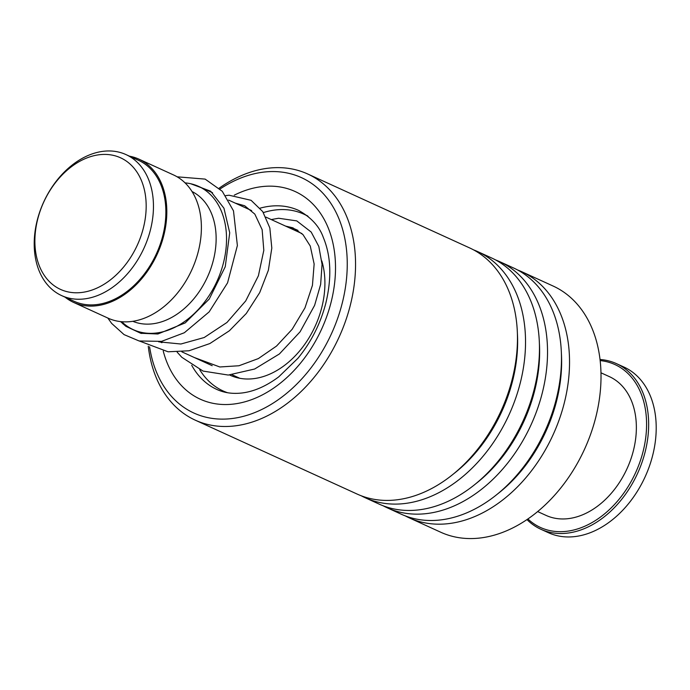 <?xml version="1.0" encoding="UTF-8"?>
<svg xmlns="http://www.w3.org/2000/svg" width="690" height="690" viewBox="0 0 690 690"><rect width="100%" height="100%" fill="white"/><g stroke="black" fill="none" stroke-linecap="round" stroke-linejoin="round"><path stroke-width="1.03" d="M145.072 219.748A72.329 51.5 -65.5 0 0 101.594 154.517A72.329 51.5 -65.5 0 0 35.992 227.45A72.329 51.5 -65.5 0 0 79.471 292.681A72.329 51.5 -65.5 0 0 145.072 219.748M152.274 220.972A77.496 55.183 -65.5 0 0 126.02 154.603A77.496 55.183 -65.5 0 0 35.388 229.235A77.496 55.183 -65.5 0 0 61.643 295.605A77.496 55.183 -65.5 0 0 152.274 220.972M61.643 295.605L74.063 301.271A77.496 55.183 -65.5 0 0 164.686 226.648A77.496 55.183 -65.5 0 0 138.431 160.27L126.02 154.603M121.707 321.704A78.729 56.054 -65.5 0 0 133.265 329.656A78.729 56.054 -65.5 0 0 225.328 253.842A78.729 56.054 -65.5 0 0 198.66 186.412A78.729 56.054 -65.5 0 0 185.084 182.885M132.782 321.298A71.346 50.801 -65.5 0 0 215.047 252.083A71.346 50.801 -65.5 0 0 192.027 191.527M65.084 297.174A78.729 56.054 -65.5 0 0 73.545 302.393L108.123 318.176A78.729 56.054 -65.5 0 0 200.186 242.363A78.729 56.054 -65.5 0 0 173.518 174.941L138.94 159.157A78.729 56.054 -65.5 0 0 129.453 156.173M73.545 302.393A78.729 56.054 -65.5 0 0 165.617 226.579A78.729 56.054 -65.5 0 0 138.94 159.157M149.592 346.794A129.41 92.141 -65.5 0 0 232.013 418.537A129.41 92.141 -65.5 0 0 346.018 283.245A129.41 92.141 -65.5 0 0 263.347 172.146A129.41 92.141 -65.5 0 0 220.067 188.974M219.204 188.146A135.318 96.35 114.5 0 1 267.832 168.248A135.318 96.35 114.5 0 1 307.654 173.966A135.318 96.35 114.5 0 1 348.743 311.043A135.318 96.35 114.5 0 1 235.074 425.877A135.318 96.35 114.5 0 1 195.253 420.158A135.318 96.35 114.5 0 1 148.264 346.182M405.263 515.879A135.318 96.35 -65.5 0 0 409.239 517.854L440.72 532.223A135.318 96.35 -65.5 0 0 480.542 537.95A135.318 96.35 -65.5 0 0 594.211 423.108A135.318 96.35 -65.5 0 0 553.113 286.039L521.631 271.662A135.318 96.35 -65.5 0 0 517.543 269.954M195.253 420.158L357.17 494.083A135.318 96.35 -65.5 0 0 396.991 499.802A135.318 96.35 -65.5 0 0 510.66 384.968A135.318 96.35 -65.5 0 0 469.571 247.891L307.654 173.966M361.258 495.791A135.318 96.35 -65.5 0 0 365.234 497.766A135.318 96.35 -65.5 0 0 405.056 503.484A135.318 96.35 -65.5 0 0 518.725 388.651A135.318 96.35 -65.5 0 0 477.635 251.574A135.318 96.35 -65.5 0 0 473.538 249.866M365.234 497.766L379.172 504.123A135.318 96.35 -65.5 0 0 418.994 509.85A135.318 96.35 -65.5 0 0 532.663 395.008A135.318 96.35 -65.5 0 0 491.565 257.939L477.635 251.574M383.261 505.839A135.318 96.35 -65.5 0 0 387.237 507.805A135.318 96.35 -65.5 0 0 427.058 513.533A135.318 96.35 -65.5 0 0 540.727 398.691A135.318 96.35 -65.5 0 0 499.629 261.622A135.318 96.35 -65.5 0 0 495.541 259.906M387.237 507.805L401.175 514.171A135.318 96.35 -65.5 0 0 440.988 519.889A135.318 96.35 -65.5 0 0 554.665 405.056A135.318 96.35 -65.5 0 0 513.567 267.979L499.629 261.622M409.239 517.854A135.318 96.35 -65.5 0 0 449.052 523.572A135.318 96.35 -65.5 0 0 562.73 408.739A135.318 96.35 -65.5 0 0 521.631 271.662M321.807 260.915A79.962 56.934 114.5 0 1 321.592 308.214A79.962 56.934 114.5 0 1 230.184 375.257A79.962 56.934 114.5 0 1 229.623 374.989M263.382 212.589A97.187 69.198 114.5 0 1 303.755 214.116A97.187 69.198 114.5 0 1 308.102 216.367M227.588 392.731A97.187 69.198 114.5 0 1 223.034 390.92A97.187 69.198 114.5 0 1 199.703 369.676M287.04 226.769A79.962 56.934 114.5 0 1 296.605 229.779A79.962 56.934 114.5 0 1 297.994 230.443M540.831 529.247L548.369 532.689A91.028 64.817 -65.5 0 0 634.507 495.653A91.028 64.817 -65.5 0 0 646.884 388.763A91.028 64.817 -65.5 0 0 623.984 367.071L616.437 363.63A91.028 64.817 114.5 0 1 639.337 385.322A91.028 64.817 114.5 0 1 626.96 492.212A91.028 64.817 114.5 0 1 540.831 529.247A91.028 64.817 114.5 0 1 526.97 519.57M527.885 518.949A89.553 63.765 -65.5 0 0 618.982 499.362A89.553 63.765 -65.5 0 0 637.413 385.882A89.553 63.765 -65.5 0 0 600.179 360.594M600.99 372.807L609.365 376.628A76.271 54.303 114.5 0 1 628.556 394.801A76.271 54.303 114.5 0 1 618.18 484.354A76.271 54.303 114.5 0 1 546.014 515.387L537.639 511.566M600.05 359.499A91.028 64.817 114.5 0 1 616.437 363.63M191.717 365.295A98.411 70.07 -65.5 0 0 216.867 389.462C224.293 392.886 232.677 394.059 242 392.981C254.023 391.532 266.28 386.15 278.769 376.826L297.916 358.3C311.121 342.197 320.419 323.852 325.801 303.281C331.856 277.958 331.036 256.024 323.325 237.498C319.461 226.484 311.224 217.462 298.606 210.407A98.411 70.07 -65.5 0 0 269.652 206.25A98.411 70.07 -65.5 0 0 260.139 208.156M234.272 195.158A114.161 81.282 114.5 0 1 261.501 186.671A114.161 81.282 114.5 0 1 334.426 284.668A114.161 81.282 114.5 0 1 233.858 404.021A114.161 81.282 114.5 0 1 163.254 351.072M453.304 474.073A129.703 92.348 -65.5 0 0 517.414 333.641M475.298 484.113A129.703 92.348 -65.5 0 0 539.416 343.68M497.3 494.161A129.703 92.348 -65.5 0 0 561.418 353.728M301.927 233.565L265.926 217.126M251.643 210.605L228.597 200.083M212.58 192.769L198.66 186.412M239.749 378.267L232.142 374.791M212.192 365.691L181.85 351.831M161.9 342.723L159.632 341.688M141.648 333.486L133.265 329.656M158.674 341.826L180.883 344.017L204.206 337.522L226.967 322.463L245.709 300.935L258.396 275.776L263.813 250.341L262.148 229.684L254.817 214.098L244.657 205.758L235.273 203.136M194.226 357.489L219.808 366.977L238.982 365.752L258.37 358.576L276.543 346.052L292.172 329.268L304.963 307.878L312.441 285.349L314.14 263.994L310.267 246.045L302.97 234.591L292.888 227.821L285.565 226.096M190.742 183.756L210.648 191.208L223.948 208.216L229.718 232.797L225.251 266.711L209.243 299.055L185.222 322.903L157.898 333.986L140.751 333.279L125.865 326.292L120.526 321.592M177.149 176.821L205.146 179.107L222.275 191.294L233.487 210.847L237.377 245.528L227.571 282.84L209.148 311.889L184.351 332.735L161.538 341.369L139.138 340.981L124.079 334.624L111.711 323.481L107.812 318.03M121.518 321.687L122.958 323.921M139.578 341.084L168.084 351.788L188.974 350.779L209.864 343.551L229.382 330.769L246.278 313.502L259.699 292.629L268.384 270.221L271.808 248.072L269.833 227.941L262.743 211.614L251.074 200.307L229.089 195.227L225.716 195.615M177.14 352.133L181.824 357.299L203.05 371.073L228.269 375.058L254.636 369.021L279.407 353.953L300.09 331.804L314.623 305.334L320.643 284.427L322.058 264.348L318.823 246.468L311.181 232.047L296.76 220.895L278.605 218.247L271.282 219.567M307.335 215.746L303.755 214.116M226.613 392.558L223.034 390.92"/></g></svg>
